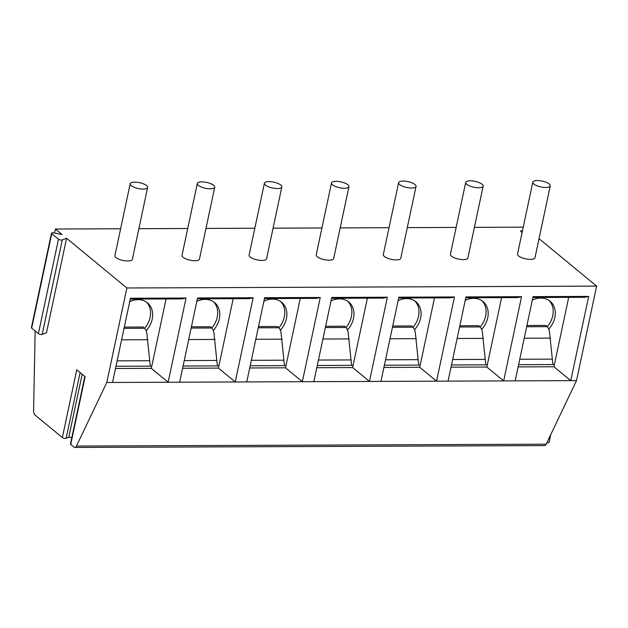 <?xml version="1.0" encoding="UTF-8"?>
<svg xmlns="http://www.w3.org/2000/svg" width="628" height="628" viewBox="0 0 628 628"><rect width="100%" height="100%" fill="white"/><g stroke="black" fill="none" stroke-linecap="round" stroke-linejoin="round"><path stroke-width="0.94" d="M74.803 447.458A4.459 2.276 -90.2 0 0 76.451 446.061L546.179 444.192A4.459 2.276 -90.2 0 1 544.523 445.597L74.803 447.458A4.459 2.276 -90.2 0 1 73.908 447.112L70.728 444.483L85.141 376.698L76.765 369.79L62.353 437.583L34.995 415.014A4.459 2.276 -90.2 0 1 33.59 410.712L35.152 331.027M51.488 233.184A2.229 0.746 12 0 0 51.747 233.655L31.667 328.146A2.229 0.746 12 0 1 31.4 327.675L51.488 233.184A2.229 0.746 12 0 1 53.718 232.894L62.046 234.519L55.382 229.024L54.526 233.051M76.451 446.061L106.791 382.483L126.872 287.985L66.568 238.248L46.48 332.746L42.186 334.434A2.229 0.746 12 0 1 40.27 334.449A2.229 0.746 12 0 1 38.394 333.696L31.667 328.146M70.728 444.483A2.229 0.746 -168 0 1 70.462 444.012L84.827 376.439M546.902 442.669A2.229 0.746 12 0 0 549.084 442.371L550.725 434.662M71.82 437.63A2.229 0.746 -168 0 0 68.766 437.308L66.144 438.32A2.229 0.746 -168 0 1 62.353 437.583M115.505 368.51L151.317 368.361L168.139 382.24L112.538 382.46L130.443 298.237L186.045 298.01L182.151 298.904L130.255 299.109M186.045 298.01L168.139 382.24L179.647 382.193L197.545 297.97L253.147 297.743L249.253 298.638L197.365 298.842M233.176 298.7L218.426 368.094L235.249 381.973L179.647 382.193M253.147 297.743L235.249 381.973L246.749 381.926L264.647 297.703L320.249 297.484L316.355 298.371L264.466 298.575M300.278 298.433L285.528 367.827L302.351 381.706L246.749 381.926M320.249 297.484L302.351 381.706L313.851 381.659L331.757 297.436L387.358 297.217L383.457 298.104L331.568 298.308M367.38 298.167L352.63 367.561L369.452 381.439L313.851 381.659M387.358 297.217L369.452 381.439L380.953 381.392L398.859 297.17L454.46 296.95L450.559 297.837L398.67 298.041M434.482 297.9L419.732 367.301L436.554 381.172L380.953 381.392M454.46 296.95L436.554 381.172L448.062 381.125L465.96 296.903L521.562 296.683L517.668 297.57L465.772 297.774M501.591 297.633L486.841 367.035L503.656 380.906L448.062 381.125M521.562 296.683L503.656 380.906L515.164 380.858L533.062 296.636L588.664 296.416L584.77 297.303L532.882 297.507M568.693 297.366L553.943 366.768L570.766 380.639L515.164 380.858M588.664 296.416L570.766 380.639L576.512 380.615L596.6 286.117L539.036 238.648M546.179 444.192L576.512 380.615M106.791 382.483L112.538 382.46M126.872 287.985L596.6 286.117M522.472 230.79A2.229 0.746 12 0 0 520.612 231.143A2.229 0.746 12 0 0 520.879 231.614L522.088 232.611M51.747 233.655L58.475 239.205A2.229 0.746 12 0 0 60.351 239.951A2.229 0.746 12 0 0 62.266 239.943L66.568 238.248M55.382 229.024L120.623 228.765M138.874 228.694L187.725 228.498M205.976 228.427L254.827 228.231M273.078 228.16L321.929 227.964M340.18 227.893L389.038 227.697M407.289 227.626L456.14 227.43M474.391 227.36L523.242 227.163M530.456 259.372A8.918 2.999 -168 0 1 521.53 257.59A8.918 2.999 -168 0 1 517.527 254.05L532.811 182.151A8.918 2.999 -168 0 1 537.325 180.542A8.918 2.999 12 0 1 546.258 182.324A8.918 2.999 12 0 1 550.261 185.864L534.978 257.763A8.918 2.999 -168 0 1 530.456 259.372M463.354 259.639A8.918 2.999 -168 0 1 454.429 257.857A8.918 2.999 -168 0 1 450.425 254.316L465.709 182.418A8.918 2.999 -168 0 1 470.223 180.801A8.918 2.999 12 0 1 479.148 182.583A8.918 2.999 12 0 1 483.152 186.131L467.876 258.029A8.918 2.999 -168 0 1 463.354 259.639M396.252 259.906A8.918 2.999 -168 0 1 387.319 258.124A8.918 2.999 -168 0 1 383.323 254.583L398.599 182.685A8.918 2.999 -168 0 1 403.121 181.068A8.918 2.999 12 0 1 412.046 182.85A8.918 2.999 12 0 1 416.05 186.39L400.766 258.296A8.918 2.999 -168 0 1 396.252 259.906M329.143 260.173A8.918 2.999 -168 0 1 320.217 258.391A8.918 2.999 -168 0 1 316.214 254.85L331.498 182.952A8.918 2.999 -168 0 1 336.019 181.335A8.918 2.999 12 0 1 344.945 183.117A8.918 2.999 12 0 1 348.948 186.657L333.664 258.563A8.918 2.999 -168 0 1 329.143 260.173M262.041 260.439A8.918 2.999 -168 0 1 253.115 258.658A8.918 2.999 -168 0 1 249.112 255.117L264.396 183.219A8.918 2.999 -168 0 1 268.917 181.602A8.918 2.999 12 0 1 277.843 183.384A8.918 2.999 12 0 1 281.846 186.924L266.562 258.822A8.918 2.999 -168 0 1 262.041 260.439M194.939 260.706A8.918 2.999 -168 0 1 186.014 258.924A8.918 2.999 -168 0 1 182.01 255.384L197.294 183.486A8.918 2.999 -168 0 1 201.808 181.869A8.918 2.999 12 0 1 210.741 183.651A8.918 2.999 12 0 1 214.737 187.191L199.461 259.089A8.918 2.999 -168 0 1 194.939 260.706M127.837 260.973A8.918 2.999 -168 0 1 118.912 259.191A8.918 2.999 -168 0 1 114.908 255.651L130.192 183.753A8.918 2.999 -168 0 1 134.706 182.136A8.918 2.999 12 0 1 143.631 183.918A8.918 2.999 12 0 1 147.635 187.458L132.351 259.356A8.918 2.999 -168 0 1 127.837 260.973M550.261 185.864A8.918 2.999 12 0 1 545.74 187.474A8.918 2.999 -168 0 1 536.814 185.692A8.918 2.999 -168 0 1 532.811 182.151M483.152 186.131A8.918 2.999 12 0 1 478.638 187.741A8.918 2.999 -168 0 1 469.705 185.959A8.918 2.999 -168 0 1 465.709 182.418M416.05 186.39A8.918 2.999 12 0 1 411.528 188.008A8.918 2.999 -168 0 1 402.603 186.226A8.918 2.999 -168 0 1 398.599 182.685M348.948 186.657A8.918 2.999 12 0 1 344.427 188.274A8.918 2.999 -168 0 1 335.501 186.492A8.918 2.999 -168 0 1 331.498 182.952M281.846 186.924A8.918 2.999 12 0 1 277.325 188.541A8.918 2.999 -168 0 1 268.399 186.759A8.918 2.999 -168 0 1 264.396 183.219M214.737 187.191A8.918 2.999 12 0 1 210.223 188.808A8.918 2.999 -168 0 1 201.298 187.026A8.918 2.999 -168 0 1 197.294 183.486M147.635 187.458A8.918 2.999 12 0 1 143.121 189.075A8.918 2.999 -168 0 1 134.188 187.293A8.918 2.999 -168 0 1 130.192 183.753M518.131 366.909L553.943 366.768M553.064 364.216A11.987 9.491 129.5 0 0 553.472 364.452L553.284 364.483M532.332 300.082A21.179 16.768 -50.5 0 1 550.097 301.228A21.179 16.768 -50.5 0 1 548.746 329.182M553.472 364.452C553.103 365.182 552.75 363.73 552.428 360.095L549.696 333.829A8.918 4.553 -90.2 0 0 547.169 326.662L545.889 325.422L526.931 325.5M547.255 326.748A21.179 16.768 129.5 0 0 549.005 300.42M451.022 367.176L486.841 367.035M485.962 364.483A11.987 9.491 129.5 0 0 486.37 364.719L486.174 364.75M465.23 300.349A21.179 16.768 -50.5 0 1 482.995 301.495A21.179 16.768 -50.5 0 1 481.645 329.441M486.37 364.719C486.001 365.449 485.648 363.997 485.326 360.354L482.594 334.096A8.918 4.553 -90.2 0 0 480.067 326.929L478.787 325.689L459.829 325.767M480.145 327.015A21.179 16.768 129.5 0 0 481.896 300.686M383.92 367.443L419.732 367.301M418.86 364.75A11.987 9.491 129.5 0 0 419.269 364.986L419.072 365.017M398.128 300.616A21.179 16.768 -50.5 0 1 415.893 301.762A21.179 16.768 -50.5 0 1 414.535 329.708M419.269 364.986C418.892 365.716 418.546 364.264 418.224 360.621L415.493 334.363A8.918 4.553 -90.2 0 0 412.957 327.196L411.685 325.956L392.72 326.034M413.043 327.282A21.179 16.768 129.5 0 0 414.794 300.953M316.818 367.71L352.63 367.561M351.759 365.017A11.987 9.491 129.5 0 0 352.167 365.253L351.97 365.284M331.019 300.883A21.179 16.768 -50.5 0 1 348.791 302.029A21.179 16.768 -50.5 0 1 347.433 329.975M352.167 365.253C351.79 365.983 351.445 364.53 351.115 360.888L348.383 334.63A8.918 4.553 -90.2 0 0 345.855 327.463L344.576 326.222L325.618 326.301M345.942 327.549A21.179 16.768 129.5 0 0 347.692 301.22M249.716 367.977L285.528 367.827M284.649 365.284A11.987 9.491 129.5 0 0 285.057 365.52L284.869 365.551M263.917 301.15A21.179 16.768 -50.5 0 1 281.682 302.296A21.179 16.768 -50.5 0 1 280.331 330.242M285.057 365.52C284.688 366.25 284.335 364.797 284.013 361.155L281.281 334.897A8.918 4.553 -90.2 0 0 278.754 327.73L277.474 326.489L258.516 326.568M278.84 327.816A21.179 16.768 129.5 0 0 280.59 301.487M182.607 368.244L218.426 368.094M217.547 365.551A11.987 9.491 129.5 0 0 217.955 365.786L217.767 365.818M196.815 301.416A21.179 16.768 -50.5 0 1 214.58 302.563A21.179 16.768 -50.5 0 1 213.23 330.509M217.955 365.786C217.586 366.517 217.233 365.056 216.911 361.422L214.179 335.164A8.918 4.553 -90.2 0 0 211.652 327.997L210.372 326.756L191.414 326.835M211.738 328.083A21.179 16.768 129.5 0 0 213.489 301.754M166.075 298.967L151.317 368.361M150.445 365.818A11.987 9.491 129.5 0 0 150.853 366.053L150.657 366.085M129.713 301.675A21.179 16.768 -50.5 0 1 147.478 302.829A21.179 16.768 -50.5 0 1 146.12 330.775M150.853 366.053C150.477 366.783 150.131 365.323 149.809 361.689L147.078 335.43A8.918 4.553 -90.2 0 0 144.542 328.263L143.27 327.023L124.313 327.102M144.628 328.35A21.179 16.768 129.5 0 0 146.379 302.021M68.766 437.308L82.166 374.249M66.144 438.32L80.117 372.561M62.266 239.943L42.186 334.434M58.475 239.205L38.394 333.696M547.169 326.662L526.664 326.741M550.536 338.115L524.223 338.217M552.373 359.122L519.756 359.255M480.067 326.929L459.563 327.007M483.427 338.382L457.121 338.484M485.271 359.389L452.655 359.514M412.957 327.196L392.461 327.274M416.325 338.649L390.019 338.751M418.162 359.656L385.545 359.781M345.855 327.463L325.351 327.541M349.223 338.916L322.918 339.018M351.06 359.923L318.443 360.048M278.754 327.73L258.249 327.808M282.121 339.183L255.816 339.285M283.958 360.189L251.341 360.315M211.652 327.997L191.148 328.075M215.019 339.45L188.706 339.552M216.856 360.456L184.239 360.582M144.542 328.263L124.046 328.342M147.91 339.709L121.604 339.819M149.754 360.723L117.138 360.849M553.417 364.554L518.602 364.687M486.315 364.821L451.493 364.954M419.214 365.088L384.391 365.221M352.104 365.355L317.289 365.488M285.002 365.622L250.187 365.755M217.9 365.889L183.086 366.022M150.798 366.155L115.976 366.289"/></g></svg>
